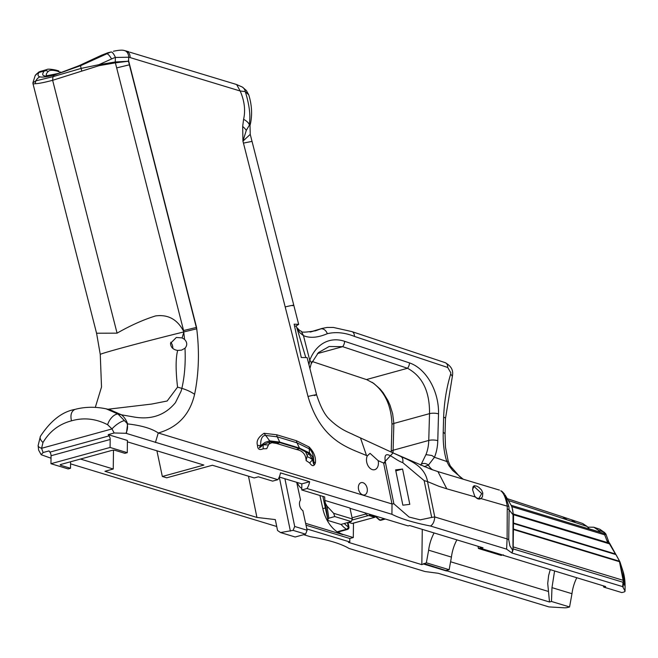 <?xml version="1.0" encoding="UTF-8"?>
<svg xmlns="http://www.w3.org/2000/svg" width="658" height="658" viewBox="0 0 658 658"><rect width="100%" height="100%" fill="white"/><g stroke="black" fill="none" stroke-linecap="round" stroke-linejoin="round"><path stroke-width="0.99" d="M503.518 555.27L480.916 548.402L483.038 547.818L409.613 525.52L408.092 525.931L350.015 508.297M375.002 516.259L374.994 516.81L369.549 515.148L369.154 515.617L374.682 517.295L374.994 516.81L374.805 517.295A0.428 0.428 0 0 0 375.118 516.892L375.118 516.39M352.762 523.266L374.805 517.295L352.68 523.349M422.272 529.361L421.836 564.646L348.403 542.348L349.785 541.97L349.826 538.507L353.297 537.553L353.478 523.168M369.549 515.148L369.344 514.169M369.154 515.617L368.044 515.65L365.634 514.071L365.412 512.977M352.236 523.513L348.436 522.362M395.614 469.87L402.852 505.171A58.578 4.211 168.4 0 0 409.802 504.332L402.564 469.039A58.578 4.211 -11.6 0 1 395.614 469.87M395.828 470.889L402.564 469.039M305.625 523.34L342.884 534.658A30.49 20.604 -105.4 0 1 322.815 508.65L319.928 495.49M327.923 519.244L328.844 518.191L334.782 516.563L351.298 521.572L352.334 518.973L349.957 508.042L324.879 500.425L328.005 520.503L322.864 496.387M284.914 478.736L294.702 526.474L307.121 530.249L302.861 510.624A6.374 4.31 -105.4 0 1 299.448 503.625A6.374 4.31 -105.4 0 1 300.55 500.014L296.7 482.314M456.891 539.873A34.002 23.055 -73.1 0 0 451.429 557.104L428.638 550.187A34.002 23.055 106.9 0 1 434.099 532.955M480.916 548.402L480.924 547.785L478.399 548.484L478.021 546.288M428.638 550.187L426.351 562.796L421.836 564.646M51.02 458.207L41.207 454.727L43.099 452.531L49.062 450.895A12.749 8.612 74.6 0 0 49.901 452.136A4.252 2.871 -105.4 0 1 51.044 455.747L50.954 463.709L110.083 447.456L127.265 452.671L127.413 440.465L108.2 434.634L114.163 432.989L125.958 433.285L277.882 479.682A12.749 8.644 -73.1 0 0 280.481 472.88L309.622 481.73A12.749 8.644 106.9 0 1 307.023 488.524L391.946 514.317C400.887 518.808 413.742 522.707 430.488 526.022L506.602 549.134L511.94 553.008L622.657 586.632L625.001 591.032A4.252 1.226 0.7 0 1 625.042 591.197A4.252 1.226 0.7 0 1 623.776 592.052L621.843 592.587L603.748 587.092L603.345 585.834M576.77 577.765A34.002 23.055 -73.1 0 0 571.975 593.705L569.573 606.964L567.632 607.499A4.252 1.226 0.7 0 1 564.038 607.795L548.937 606.906L438.22 573.283L425.076 571.547L348.962 548.435C340.655 543.311 325.11 539.182 310.42 536.731L303.651 534.674M569.573 606.964L551.478 601.47L549.512 602.004L447.275 570.963L447.07 570.289L449.143 569.713L426.351 562.796M423.826 563.487L447.275 570.963M615.033 553L609.44 542.908L619.951 561.866L623.504 580.446L623.027 582.264L625.059 586.114L625.001 591.032M616.266 555.081L619.951 561.866L619.491 561.718L623.134 580.307L513.182 546.913L512.969 550.302L513.026 514.26A18.704 12.683 -73.1 0 0 512.089 507.655A18.704 12.683 -73.1 0 0 510.797 504.727L505.089 494.948L508.873 506.372A6.374 0.872 173 0 0 507.26 506.158L507.104 538.918L434.765 516.949L427.519 481.59L424.147 480.611L431.697 517.427L420.265 519.853L409.087 517.048L393.895 503.822L385.506 462.895C382.413 446.083 394.191 459.975 402.762 462.632L424.147 480.611M623.504 580.446L623.471 582.651L623.068 581.985M301.775 488.384A8.496 5.741 -105.4 0 1 297.375 482.52M314.285 395.565C318.727 394.167 316.621 394.455 307.993 396.445C321.194 441.51 349.102 447.892 366.522 455.542L367.304 455.879A8.496 5.741 74.6 0 0 366.473 459.671A8.496 5.741 74.6 0 0 374.698 469.68A8.496 5.741 74.6 0 0 378.153 460.641L370.043 453.329L367.304 455.879M424.04 480.587L427.544 481.607C424.755 465.247 408.264 460.065 400.895 456.512L393.056 452.91L383.622 463.051L385.506 462.895M391.938 514.317L392.012 503.97L158.282 432.997C177.816 427.387 189.915 414.499 194.587 394.323L194.752 393.64C198.946 372.527 199.538 350.443 196.553 327.404L128.326 60.692A25.497 0.526 -14.3 0 1 128.335 60.692L128.573 60.643M128.557 60.618A81.452 55.025 -105.4 0 1 128.754 57.238A25.497 17.231 -105.4 0 1 130.136 57.583L240.195 91.001C244.496 100.995 245.631 110.429 243.592 119.295L242.67 126.451L242.942 141.133L250.246 134.364L249.999 124.839A33.673 0.831 149.7 0 0 249.892 124.872L249.423 125.078L249.719 120.661C250.353 113.003 248.88 103.322 245.302 91.602L248.765 94.867L246.38 90.557L242.358 87.07A8.496 7.411 123.2 0 1 242.358 87.07A8.496 7.411 123.2 0 1 245.302 91.602L240.195 91.001L236.617 84.537L242.35 87.07M250.246 134.364L252.022 141.38L243.444 143.099L242.942 141.133L246.289 130.383L249.423 125.078A21.253 8.529 -171.7 0 0 243.592 119.295M307.993 396.445L243.444 143.099M358.363 487.422A6.374 4.31 -105.4 0 1 361.152 482.635A6.374 4.31 -105.4 0 1 367 487.644A6.374 4.31 -105.4 0 1 364.532 494.931A6.374 4.31 -105.4 0 1 358.363 487.422M276.771 434.774A5.527 3.751 -73.1 0 0 277.257 436.813L279.749 442.094L269.69 440.852L269.903 441.888L279.815 442.612L299.538 448.6L309.063 453.781L312.566 459.753C313.718 465.033 314.113 465.716 313.767 461.793C313.66 455.114 312.048 450.738 308.931 448.666L296.98 442.801L277.257 436.813L265.256 435.399C262.09 435.728 260.543 439.149 260.642 445.663C258.38 448.723 259.227 448.419 263.167 444.759L269.903 441.888L266.753 448.657L263.151 448.814C259.458 450.376 257.566 449.208 257.492 445.318C256.126 441.09 258.314 437.077 264.064 433.293L276.771 434.774L296.495 440.761L309.145 446.988C313.965 452.03 316.046 457.335 315.388 462.895C314.105 466.555 312.205 466.571 309.671 462.936L306.11 460.608C305.88 454.431 302.639 450.714 296.388 449.463L276.664 443.476L271.203 442.595M347.473 522.625L348.37 527A2.122 1.226 124.5 0 1 346.429 529.254A2.122 1.439 -105.4 0 0 347.424 529.468L338.557 531.903A2.122 1.439 -105.4 0 1 337.562 531.689A30.49 20.604 74.6 0 0 343.336 534.535L353.297 537.553M378.153 460.641L383.622 463.051L392.012 503.97A8.496 0.609 -11.6 0 1 393.895 503.822M431.697 517.427A8.496 0.609 -11.6 0 1 434.765 516.949C434.412 521.506 432.989 524.525 430.488 526.022M276.73 526.499L70.562 463.865M427.519 481.59L438.845 486.278L446.798 488.82A23939.874 16173.508 -105.4 0 1 475.413 496.987A7.222 4.877 74.6 0 0 480.94 498.575A23939.874 16173.508 -105.4 0 1 507.26 506.158C505.813 497.909 503.65 492.784 500.763 490.794L502.268 491.625A6.374 5.93 127.8 0 0 500.763 490.794M511.94 553.008L512.59 550.104L509.884 545.869L508.733 539.766A6.374 1.842 0.7 0 0 507.104 538.918L506.602 549.134M307.023 488.524L301.759 489.971L324.665 496.93L324.879 500.425M349.785 541.97L306.834 528.925M80.473 459.054L113.25 469.006L104.935 471.293L256.933 517.443L275.315 519.59L277.544 530.48L280.555 532.561L293.098 530.364L305.567 534.148L307.121 530.249M446.313 570.93L423.818 564.103M472.641 489.207L474.081 486.476L481.705 493.59L478.958 498.345L480.949 498.567L482.462 496.823L482.808 492.941L481.541 490.013L478.827 487.307L476.655 486.106L474.155 485.694L472.946 486.92L472.683 490.004L474.648 495.951M478.958 498.345A6.374 4.31 -105.4 0 1 475.134 496.568M349.826 538.507L306.028 525.207M384.527 518.775L380.061 520.009A2.122 1.439 74.6 0 0 381.048 520.215L385.366 519.03M375.488 516.036A30.49 20.604 -105.4 0 0 380.061 520.009A2.122 1.226 124.5 0 1 379.288 519.927A2.122 2.122 0 0 0 381.048 520.215M344.299 523.497A28.368 19.164 -105.4 0 0 348.37 527L348.937 526.992L348.016 522.477M301.759 489.971L301.833 483.869L279.272 477.025L290.384 531.113M277.882 479.682L272.618 481.121L258.38 476.803L254.227 477.947L212.402 465.247L166.704 477.807L162.337 476.482L203.881 465.058L127.397 441.839M504.464 493.985L502.268 491.625M508.873 506.372L509.103 509.884L513.569 515.428L513.182 546.913M328.844 518.191L326.993 506.109L325.496 503.436M351.298 521.572L340.918 524.426L328.005 520.503M110.083 447.456L110.182 439.486A4.252 2.871 74.6 0 0 109.031 435.876A12.749 8.612 -105.4 0 1 108.2 434.634M127.265 452.671L124.888 453.321L115.183 450.376A2.122 0.617 -179.3 0 0 112.173 450.335L60.816 464.458A2.122 0.617 -179.3 0 0 60.182 464.885A2.122 0.617 -179.3 0 0 60.799 465.329L70.513 468.274L68.136 468.932L50.954 463.709M170.792 342.226A6.802 4.598 -105.4 0 1 172.824 348.246A6.802 4.598 -105.4 0 1 172.815 348.403M177.66 350.426C173.12 349.678 170.743 347.317 170.529 343.344L176.336 337.455L182.085 337.908L184.553 339.396C187.3 342.366 187.456 345.31 185.005 348.23C185.696 362.805 184.643 376.187 181.863 388.368L177.561 387.134C175.62 370.413 175.653 358.174 177.66 350.426L181.592 350.122L185.005 348.23M99.07 65.66L98.881 64.69L81.14 68.399L52.961 76.673L52.64 80.301L99.07 65.66L115.38 62.839L116.672 67.889L129.404 64.805L196.676 328.819L183.936 331.903C177.685 319.549 168.226 314.22 155.543 315.93C143.354 319.722 130.523 325.463 117.066 333.154L96.578 333.211L100.263 354.448A62.691 1.291 -14.3 0 1 108.397 351.709A62.691 1.291 -14.3 0 1 134.742 344.463A62.691 1.291 -14.3 0 1 183.936 331.903L182.085 337.908M177.553 387.134L167.157 401.002L151.653 404.07L107.863 409.243M550.22 569.705L548.607 575.643L547.719 583.473L549.512 602.004M114.163 432.989L112.008 428.926L41.594 448.287L43.099 452.531M41.207 454.727L38.616 450.097L38.123 445.565A9.771 3.183 -176.1 0 0 41.594 448.287L42.992 442.489C49.679 431.286 59.179 424.065 71.483 420.832C70.167 415.042 71.319 411.234 74.946 409.408L75.39 409.284C85.219 406.767 95.476 406.619 106.16 408.832L118.021 414.055L127.603 423.9L126.41 433.416M446.864 570.947L447.284 570.354M502.663 554.998L501.19 555.401L478.399 548.484M451.429 557.104L449.143 569.713M446.321 570.322L446.872 570.338M305.567 534.148L295.187 537.002L280.555 532.561M47.212 75.629C45.673 75.135 46.011 73.754 48.223 71.467C49.671 70.003 52.714 69.904 57.361 71.163L61.095 72.635M61.268 72.577L60.503 72.035M129.963 52.237L233.927 83.714M48.223 71.467A4.252 4.063 -143.4 0 0 44.308 71.006C35.622 81.954 63.637 74.247 101.571 55.264L107.797 52.788L101.365 55.305A4.252 1.341 63.6 0 1 101.571 55.264L106.884 53.8A8.496 2.361 64 0 1 111.572 58.965A38.403 36.511 -86.3 0 1 115.405 57.435A95.764 64.698 74.6 0 0 115.273 61.975A4.252 1.028 81.2 0 1 115.438 62.831L128.499 61.235L115.273 61.975L98.889 64.69L111.572 58.965M46.833 69.551L44.308 71.006L38.995 72.47A8.496 8.2 -147.7 0 0 35.154 75.637L38.444 72.314A8.496 8.299 57.7 0 1 38.452 72.306A8.496 8.299 57.7 0 1 40.335 71.434L46.825 69.559C47.713 68.876 50.806 69.082 56.111 70.159A4.252 2.879 -73.1 0 0 55.938 70.11M40.335 71.434L38.995 72.47C37.465 74.732 37.761 76.196 39.891 76.863A8.496 8.241 104 0 0 35.869 80.852L32.9 82.859A4.252 4.236 179 0 1 32.9 82.834L35.154 75.637M107.805 52.788L111.095 51.982A40.64 37.029 85.1 0 0 106.884 53.8L80.695 65.644L54.573 74.922C47.327 76.822 42.433 77.471 39.891 76.863M115.438 62.831L115.38 62.839A4.252 1.02 -98.3 0 0 115.224 61.984M33.032 83.821A4.252 4.236 179 0 1 32.9 82.859L33.048 83.944L35.581 83.698C38.855 83.558 44.538 82.423 52.64 80.301L117.066 333.154M54.573 74.922A8.513 5.749 -105.4 0 0 52.961 76.673L35.869 80.852A4.252 4.088 -92.3 0 0 35.581 83.698M129.404 64.805L128.335 60.692M124.288 50.551A8.496 5.938 101.2 0 1 124.37 50.559A8.496 5.938 101.2 0 1 124.37 50.567A8.496 5.938 101.2 0 1 128.754 57.238L115.405 57.435A8.496 2.484 70.8 0 0 111.095 51.982M246.289 130.383A21.253 10.98 -161.8 0 0 242.67 126.451M194.587 394.323A25.497 11.976 13.8 0 0 181.863 388.368A48.75 34.825 -109.1 0 1 181.369 390.219A49.572 35.392 -109.1 0 1 181.04 391.288L175.431 402.663C164.87 415.486 150.666 420.199 132.826 416.802L121.442 414.803A25.497 17.791 101.5 0 1 127.603 423.9C141.593 425.512 151.809 428.539 158.249 432.972L155.428 442.497M70.513 468.274L70.587 461.768M113.48 450.179L113.25 469.006M156.917 450.796L162.337 476.482M297.268 329.041L300.106 332.964L303.47 335.638L309.745 360.255L308.947 364.771M296.199 325.883L297.926 331.393A999.453 733.333 -97.1 0 0 296.199 325.883L294.611 326.319M309.622 481.73L301.833 483.869M125.958 433.285A9.771 6.448 -73.9 0 0 126.459 432.183A9.771 6.448 -73.9 0 0 127.142 423.752M124.255 420.676A9.771 2.755 143.1 0 0 112.008 428.926L107.616 424.714A9.771 4.869 -56.9 0 1 108.619 422.115A9.771 4.869 -56.9 0 1 118.021 414.055A209.195 141.33 -105.4 0 0 121.442 414.803L109.944 409.687M392.966 452.86A37.786 25.522 74.6 0 0 393.114 450.253L393.862 423.448L392.645 413.8L390.021 405.213L387.883 400.442L383.186 392.801L380.053 389.001L373.744 383.4L366.851 379.707L312.155 361.489M450.631 374.229A6.374 3.175 -163.7 0 1 452.219 377.264C452.984 372.913 453.798 367.559 445.211 362.673A6.374 4.285 108.4 0 1 447.728 367.477L450.837 372.831L450.631 374.229C446.576 387.504 444.249 401.808 443.632 417.139L443.212 432.281C442.933 443.41 444.142 453.156 446.831 461.513L449.011 465.691L452.704 470.478L463.166 479.197M445.211 362.673L351.898 331.599L333.384 327.445L327.067 327.454L322.017 328.441L315.314 330.875M424.196 466.654L428.407 465.107L434.461 457.269L431.87 455.492L425.932 454.629L420.758 465.247M352.334 518.973L333.655 513.306L334.782 516.563M333.655 513.306L326.993 506.109M432.816 469.927A21.253 14.418 106.8 0 1 430.003 467.493A21.253 14.418 106.8 0 1 428.407 465.107A6.374 5.807 -143.8 0 0 421.786 463.874M292.497 305.723C294.677 304.851 292.242 305.254 285.185 306.932M296.289 325.842L298.658 324.369L294.142 324.164L301.274 357.516L307.121 357.598L316.572 394.71C320.553 406.932 324.871 415.132 329.526 419.319C340.762 430.274 349.924 432.725 353.7 434.839L360.477 437.924L366.522 455.542M305.699 357.253L297.926 331.393M463.331 479.246L459.457 476.359L450.327 465.996L448.156 460.995L446.831 461.521L434.461 457.269A44.16 29.832 74.6 0 0 434.88 456.208A44.16 29.832 74.6 0 0 437.776 440.695A6.374 1.933 -178.4 0 0 428.761 440.449A37.786 25.522 -105.4 0 1 425.932 454.629M294.702 526.474L293.098 530.364M391.222 451.561L391.971 424.755A6.374 1.933 1.6 0 1 393.862 423.448L429.518 413.643A6.374 1.933 1.6 0 1 438.524 413.89A42.967 29.026 74.6 0 0 409.482 362.912L344.611 341.313A52.739 35.631 74.6 0 0 309.745 360.255A6.374 3.479 -158.7 0 1 311.16 363.816L318.423 352.614L329.148 346.503L342.662 346.667L407.532 368.266C422.477 376.392 429.806 391.518 429.518 413.643L428.761 440.449L393.114 450.253A6.374 1.933 -178.4 0 0 391.222 451.561L391.206 452.054M409.482 362.912A6.374 4.285 -71.6 0 1 407.532 368.266L366.44 379.567M344.611 341.313A6.374 4.285 -71.6 0 1 342.662 346.667L317.411 353.609M315.856 330.703L315.922 330.686C306.11 332.389 301.241 332.586 301.315 331.278L303.47 335.638L304.967 336.205C311.135 338.245 318.579 337.406 327.314 333.705A6.374 4.68 -112.7 0 0 320.594 328.967L310.806 331.92M257.492 445.318L260.642 445.663L265.059 442.373L269.69 440.852L264.064 433.293M263.151 448.814L263.167 444.759L268.283 444.931M305.402 451.487L307.171 455.591L309.49 452.934L299.472 448.082L299.538 448.6L296.388 449.463M309.671 462.936L312.566 459.753C310.453 458.1 308.602 457.08 307.015 456.685L307.171 455.591M315.379 462.895L313.767 461.793L312.418 456.545L309.49 452.934L309.145 446.988M269.155 444.043L273.596 441.831M306.11 460.608L307.015 456.685M571.975 593.705L551.98 587.635L551.478 601.47M603.748 587.092L605.705 586.558L503.518 555.377M508.338 500.516L587.068 526.425L582.626 523.488L571.086 519.647L575.536 522.592M604.34 532.412L599.882 529.262L605.648 533.728L605.886 534.14L604.702 534.847L607.671 542.628L609.481 543.862L615.74 554.538L513.47 523.488M511.71 506.611L604.702 534.847A0.847 0.576 106.9 0 0 604.718 533.696L605.648 533.728M608.082 540.111L607.671 542.628L513.536 514.046M587.701 527.116L593.829 527.231L598.262 530.167L604.217 532.199L605.854 533.951L609.481 543.862L513.561 514.729M625.059 586.442A4.252 1.226 -179.3 0 0 625.1 586.278A4.252 1.226 -179.3 0 0 625.059 586.114A42.877 29.084 106.9 0 0 622.912 570.98L619.951 561.858L615.107 553.098L614.959 553.83L513.47 523.011M513.569 515.428L512.089 507.655M513.396 529.032L619.326 561.192A0.847 0.576 107.1 0 1 619.491 561.718L513.396 529.501M554.571 571.029L551.98 587.635M512.006 552.959L512.969 550.302M598.262 530.167L600.063 532.133L589.305 528.867L587.068 526.425M351.89 520.091L368.044 515.65M365.634 514.071L352.079 517.797M325.241 507.976L322.815 508.65M623.11 586.92L623.447 583.013M402.762 462.632A8.496 4.779 -65.2 0 0 400.895 456.512L400.648 456.397M196.553 327.404L128.581 60.626M393.278 453.008L430.875 469.228L437.94 471.613L446.798 488.82M342.884 534.658L343.336 534.535M341.058 524.393A30.49 20.604 74.6 0 0 346.429 529.254L337.562 531.689M508.733 539.766L509.103 509.884A6.374 1.842 -179.3 0 0 507.466 509.037M110.182 439.486L51.044 455.747M450.582 561.759L548.106 591.369M248.477 476.195L256.933 517.443M49.901 452.136L109.031 435.876M71.483 420.832C83.706 417.32 95.747 418.62 107.616 424.714M42.992 442.489A9.771 5.182 -155.3 0 1 40.393 436.336C50.682 420.684 62.197 411.711 74.946 409.408M57.361 71.163A4.252 2.879 -73.1 0 0 56.119 70.159L58.833 70.982M128.919 51.826L126.558 51.11A8.496 5.766 106.9 0 1 130.136 57.583M81.822 70.982A4.252 0.765 -108.9 0 1 81.14 68.407A8.496 1.086 -112.3 0 1 80.695 65.644M196.323 327.462L183.59 330.538L184.553 339.396M106.16 408.832L109.623 409.621M446.831 570.346L446.823 570.955M452.219 377.264L445.474 418.562A6.374 1.933 -178.4 0 0 443.632 417.139M445.474 418.562L445.047 433.704L443.212 432.281M351.898 331.599A6.374 4.285 108.4 0 1 354.415 336.403L447.728 367.477M327.314 333.705C335.761 331.681 344.792 332.586 354.415 336.403M60.799 465.329L60.807 464.458M437.776 440.695L438.524 413.89M296.495 440.761A5.527 3.751 -73.1 0 0 296.98 442.801L299.472 448.082L279.749 442.094L279.815 442.612L276.664 443.476M567.015 519.762L562.549 516.818L571.086 519.647M622.657 586.632L623.027 582.264L513.092 548.887M604.718 533.696L511.093 505.27M116.672 67.889L183.59 330.538M622.912 570.98L625.1 586.278L625.042 591.197M360.477 437.924L393.056 452.91M472.641 488.935L472.641 489.437M437.94 471.613L499.43 490.103M347.424 529.468A2.122 2.122 0 0 0 348.937 526.992M379.279 519.919L374.501 515.732M100.263 354.448L101.521 387.011L95.328 407.302M236.617 84.537L233.689 83.64M47.236 75.637L58.924 73.334L79.215 65.603L101.365 55.305M113.398 51.25C118.958 50.09 122.618 49.86 124.37 50.567L126.558 51.11M250.196 124.831C252.433 115.314 251.956 105.321 248.765 94.867M38.452 72.306L41.232 71.097M40.393 436.336L38.123 445.565M372.066 382.282C384.741 391.378 391.378 405.534 391.971 424.755M322.017 328.449L310.025 332.035M445.047 433.704L445.491 447.218L448.156 460.995M252.03 141.363L298.658 324.369M311.16 363.816L309.91 368.538M296.824 327.544L299.719 330.489L301.315 331.278M503.419 554.842L503.411 555.451M507.252 498.657L562.557 516.818M599.882 529.262L593.829 527.231M33.048 83.944L96.742 333.935"/></g></svg>

